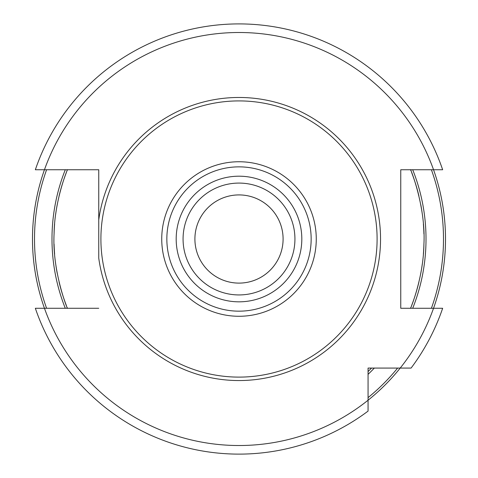 <?xml version="1.0" encoding="UTF-8"?>
<svg xmlns="http://www.w3.org/2000/svg" width="478" height="478" viewBox="0 0 478 478"><rect width="100%" height="100%" fill="white"/><g stroke="black" fill="none" stroke-linecap="round" stroke-linejoin="round"><path stroke-width="0.72" d="M44.454 169.744A206.508 206.508 0 0 0 368.066 400.217L368.066 368.078L400.205 368.078A206.508 206.508 0 0 0 239 32.504A206.508 206.508 0 0 0 44.454 308.28L35.348 308.28A215.112 215.112 0 0 0 368.066 411.098L368.066 400.217A206.508 206.508 0 0 0 400.205 368.078L411.092 368.078A215.112 215.112 0 0 0 442.652 308.28L400.761 308.28L400.761 169.744L442.652 169.744A215.112 215.112 0 0 0 35.348 169.744L98.749 169.744L98.749 258.084A141.542 141.542 0 0 0 239 380.554A141.542 141.542 0 0 0 380.542 239.012A141.542 141.542 0 0 0 239 97.47A141.542 141.542 0 0 0 98.749 219.94L98.749 258.084M371.531 368.078A184.998 184.998 0 0 1 368.066 371.543M410.542 169.744A184.998 184.998 0 0 1 410.853 170.532A184.998 184.998 0 0 0 410.542 169.744C410.154 167.784 425.94 206.55 423.926 244.073C423.484 278.507 410.016 309.858 410.542 308.28A184.998 184.998 0 0 0 410.853 307.491A184.998 184.998 0 0 1 410.542 308.28M67.458 308.28A184.998 184.998 0 0 1 67.147 307.491A184.998 184.998 0 0 0 67.458 308.28C67.846 310.24 52.06 271.474 54.074 233.951C54.516 199.517 67.984 168.166 67.458 169.744A184.998 184.998 0 0 0 67.147 170.532A184.998 184.998 0 0 1 67.458 169.744M44.454 308.28L98.749 308.28M239 100.912A138.1 138.1 0 0 1 377.1 239.012A138.1 138.1 0 0 1 239 377.112A138.1 138.1 0 0 1 100.9 239.012A138.1 138.1 0 0 1 239 100.912M239 294.938A55.932 55.932 0 0 0 294.932 239.012A55.932 55.932 0 0 0 239 183.08A55.932 55.932 0 0 0 183.068 239.012A55.932 55.932 0 0 0 239 294.938A55.932 55.932 0 0 1 183.068 239.012A55.932 55.932 0 0 1 239 183.08M239 194.916A44.096 44.096 0 0 0 194.905 239.012A44.096 44.096 0 0 0 239 283.107A44.096 44.096 0 0 0 283.096 239.012A44.096 44.096 0 0 0 239 194.916M411.636 172.522A184.998 184.998 0 0 1 418.913 195.944A184.998 184.998 0 0 0 411.636 172.522M420.777 204.656A184.998 184.998 0 0 1 422.307 214.072A184.998 184.998 0 0 0 420.777 204.656M423.377 223.883A184.998 184.998 0 0 1 423.926 233.957A184.998 184.998 0 0 0 423.377 223.883M423.926 244.073A184.998 184.998 0 0 1 423.377 254.147A184.998 184.998 0 0 0 423.926 244.073M422.307 263.952A184.998 184.998 0 0 1 420.777 273.362A184.998 184.998 0 0 0 422.307 263.952M418.913 282.074A184.998 184.998 0 0 1 411.63 305.508A184.998 184.998 0 0 0 418.913 282.074M66.364 305.502A184.998 184.998 0 0 1 59.087 282.074A184.998 184.998 0 0 0 66.364 305.502M57.223 273.362A184.998 184.998 0 0 1 55.693 263.952A184.998 184.998 0 0 0 57.223 273.362M54.623 254.141A184.998 184.998 0 0 1 54.074 244.061A184.998 184.998 0 0 0 54.623 254.141M54.074 233.951A184.998 184.998 0 0 1 54.623 223.877A184.998 184.998 0 0 0 54.074 233.951M55.693 214.066A184.998 184.998 0 0 1 57.223 204.656A184.998 184.998 0 0 0 55.693 214.066M59.087 195.944A184.998 184.998 0 0 1 66.37 172.516A184.998 184.998 0 0 0 59.087 195.944M239 161.749A77.263 77.263 0 0 0 161.737 239.012A77.263 77.263 0 0 0 239 316.275A77.263 77.263 0 0 0 316.263 239.012A77.263 77.263 0 0 0 239 161.749M239 166.858A72.154 72.154 0 0 0 166.846 239.012A72.154 72.154 0 0 0 239 311.166A72.154 72.154 0 0 0 311.154 239.012A72.154 72.154 0 0 0 239 166.858M239 301.827A62.815 62.815 0 0 0 301.815 239.012A62.815 62.815 0 0 0 239 176.197A62.815 62.815 0 0 0 176.185 239.012A62.815 62.815 0 0 0 239 301.827M368.066 397.624A204.488 204.488 0 0 0 397.612 368.078M431.401 308.28A204.488 204.488 0 0 0 431.401 169.744M46.599 169.744A204.488 204.488 0 0 0 46.599 308.28M65.289 308.28A187.012 187.012 0 0 1 65.289 169.744M412.711 169.744A187.012 187.012 0 0 1 412.711 308.28M374.334 368.078A187.012 187.012 0 0 1 368.066 374.346"/></g></svg>

